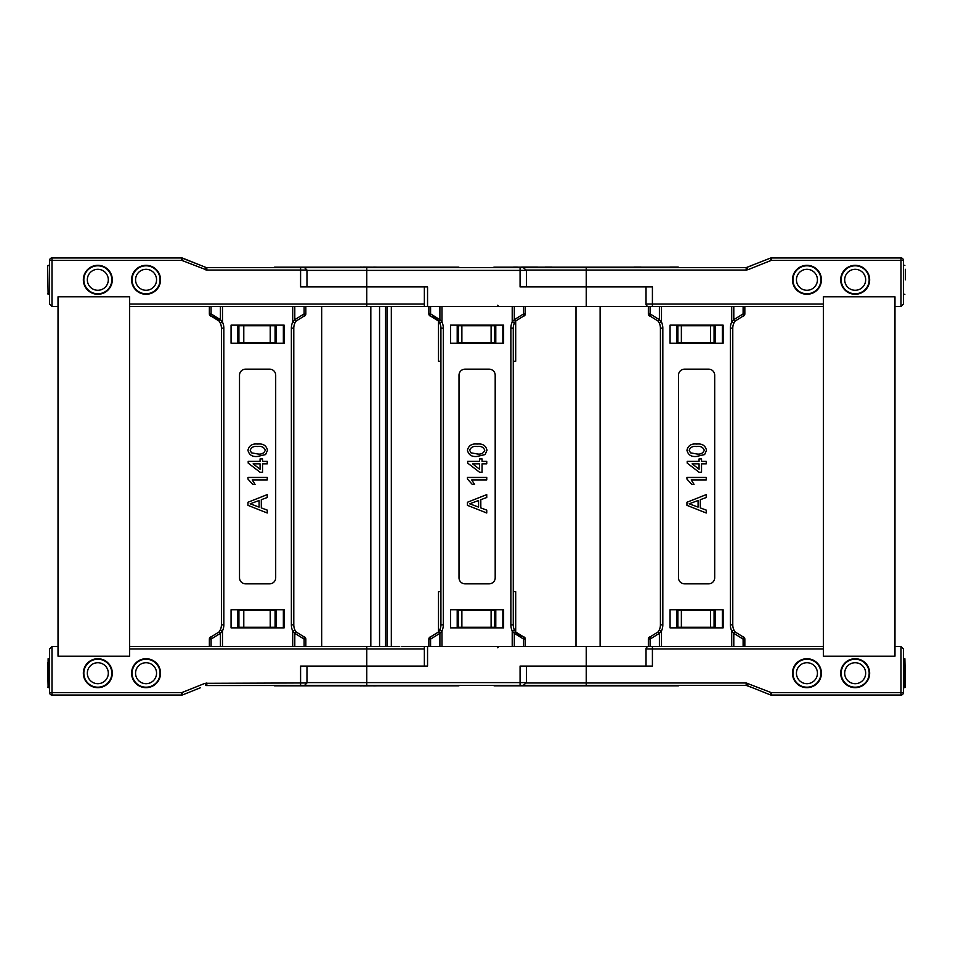 <?xml version="1.0" encoding="UTF-8"?>
<svg xmlns="http://www.w3.org/2000/svg" width="953" height="953" viewBox="0 0 953 953"><rect width="100%" height="100%" fill="white"/><g stroke="black" fill="none" stroke-linecap="round" stroke-linejoin="round"><path stroke-width="1.43" d="M282.338 267.614L366.762 267.614L366.762 270.39L526.461 270.39L523.268 267.614L366.762 267.614M181.773 257.965L181.773 260.383L182.678 258.144A2.406 2.406 0 0 0 181.773 257.965L182.678 258.144A2.406 2.406 0 0 0 181.773 257.965L51.986 257.965A2.406 2.406 0 0 0 49.58 260.383L49.58 304.043L51.986 306.449L49.58 304.043L49.58 260.383A2.406 2.406 0 0 1 51.986 257.965L181.773 257.965L71.284 257.965L181.773 257.965L200.333 265.208M303.924 267.614L300.588 267.614L303.924 267.614M182.678 258.144L205.931 267.448L205.038 269.687L206.825 270.033L206.825 267.614L205.931 267.448A2.406 2.406 0 0 0 206.825 267.614L205.931 267.448A2.406 2.406 0 0 0 206.825 267.614L300.588 267.614L300.588 270.033L306.973 270.033L304.567 267.614M270.223 342.627L275.095 342.627L275.095 325.747L270.223 325.747L270.223 342.627L243.789 342.627L243.789 325.747L238.917 325.747L238.917 342.627L243.789 342.627M270.223 325.747L243.789 325.747M283.541 325.14L283.541 343.235M83.352 279.801A14.474 14.474 0 0 1 97.825 265.327A14.474 14.474 0 0 1 112.299 279.801A14.474 14.474 0 0 0 97.825 265.327A14.474 14.474 0 0 0 83.352 279.801A14.474 14.474 0 0 0 97.825 294.274A14.474 14.474 0 0 0 112.299 279.801A14.474 14.474 0 0 1 97.825 294.274A14.474 14.474 0 0 1 83.352 279.801M131.585 279.801A14.474 14.474 0 0 1 146.059 265.327A14.474 14.474 0 0 1 160.533 279.801A14.474 14.474 0 0 0 146.059 265.327A14.474 14.474 0 0 0 131.585 279.801A14.474 14.474 0 0 0 146.059 294.274A14.474 14.474 0 0 0 160.533 279.801A14.474 14.474 0 0 1 146.059 294.274A14.474 14.474 0 0 1 131.585 279.801M743.114 306.449L743.114 313.882A2.406 0.679 80.4 0 1 742.828 316.265A2.406 2.406 0 0 0 744.841 313.882L744.841 306.449L427.552 306.449L427.552 286.913L300.588 286.913L300.588 270.033L206.825 270.033L181.773 260.383L51.986 260.383L51.986 257.965M306.973 270.39L366.762 270.39L366.762 286.913L424.359 286.913L424.359 306.449L366.762 306.449L366.762 286.913L306.973 286.913L306.973 270.033M49.58 260.383L51.986 260.383L51.986 306.449L58.026 306.449L58.026 296.8L129.656 296.8L129.656 304.043L424.359 304.043M237.714 343.235L237.714 325.14M276.299 325.14L276.299 343.235M129.656 306.449L220.405 306.449L211.078 306.449L211.078 313.882A2.406 0.679 -80.4 0 0 211.363 316.265A2.406 2.406 0 0 1 209.362 313.882A2.406 2.406 0 0 0 211.363 316.265L219.142 321.101L220.405 319.696L211.078 313.882L209.362 313.882A2.406 2.406 0 0 0 211.363 316.265A12.055 12.055 0 0 1 221.418 328.154L221.418 624.846A12.055 12.055 0 0 1 220.298 629.933L219.142 631.899L211.363 636.735A2.406 2.406 0 0 0 209.362 639.118A2.406 2.406 0 0 1 211.363 636.735A2.406 0.679 -99.6 0 0 211.078 639.118L209.362 639.118L209.362 646.551M129.656 646.551L220.405 646.551L211.078 646.551L211.078 639.118L220.405 633.304L222.478 630.946A14.474 14.474 0 0 0 223.836 624.846L223.836 328.154A14.474 14.474 0 0 0 222.478 322.054L222.478 306.449L294.799 306.449L294.799 319.696L292.714 322.054L294.906 323.067L296.061 321.101L294.799 319.696L304.126 313.882L305.842 313.882A2.406 2.406 0 0 1 303.828 316.265A2.406 0.679 80.4 0 0 304.126 313.882L304.126 306.449L294.799 306.449L366.762 306.449M108.308 279.801A10.495 10.495 0 0 1 97.825 290.284A10.495 10.495 0 0 1 87.331 279.801A10.495 10.495 0 0 1 97.825 269.306A10.495 10.495 0 0 1 108.308 279.801M156.554 279.801A10.495 10.495 0 0 1 146.059 290.284A10.495 10.495 0 0 1 135.564 279.801A10.495 10.495 0 0 1 146.059 269.306A10.495 10.495 0 0 1 156.554 279.801M47.65 265.804L48.126 294.274L47.65 265.804L49.58 265.327L48.126 265.327M460.68 267.614L272.832 267.614M648.433 306.449A2.406 2.406 0 0 1 646.027 304.043L646.027 286.913L520.076 286.913L520.076 267.614M427.552 306.449L424.847 306.449M461.883 325.747L461.883 342.627L458.405 342.627L458.405 325.747L494.583 325.747L494.583 342.627L491.105 342.627L491.105 325.747M457.202 343.235L457.202 325.14M495.786 343.235L495.786 325.14M461.883 342.627L491.105 342.627M503.029 343.235L503.029 325.14M360.031 267.174L356.041 267.174M360.472 267.066L363.248 267.174M363.248 267.066L373.695 267.174M373.695 267.066L377.471 267.174M678.441 267.174L494.047 267.174L680.168 267.614M494.047 267.174L492.32 267.614M523.268 267.614L659.643 267.614M637.354 267.066L639.713 267.066M634.019 267.066L641.047 267.066M513.631 267.066L517.324 267.066M537.492 267.066L521.636 267.066M552.049 267.066L545.283 267.066M648.433 646.551A2.406 2.406 0 0 0 646.027 648.957L646.027 666.087L586.25 666.087L652.412 666.087L652.412 646.551L650.077 646.551L659.393 646.551L659.393 633.304L658.13 631.899L650.363 636.735A2.406 2.406 0 0 0 648.35 639.118L650.077 639.118A2.406 0.679 -99.6 0 1 650.363 636.735A2.406 2.406 0 0 0 648.35 639.118L648.35 646.551L650.077 646.551L650.077 639.118L659.393 633.304L661.477 630.946A14.474 14.474 0 0 0 662.823 624.846L662.823 328.154A14.474 14.474 0 0 0 661.477 322.054L659.393 319.696L658.13 321.101L650.363 316.265A2.406 2.406 0 0 1 648.35 313.882A2.406 2.406 0 0 0 650.363 316.265A2.406 0.679 -80.4 0 1 650.077 313.882L650.077 306.449L652.412 306.449L652.412 304.043L823.344 304.043L823.344 296.8L894.974 296.8L894.974 306.449L901.014 306.449L903.42 304.043L903.42 260.383A2.406 2.406 0 0 0 901.014 257.965L901.014 260.383L903.42 260.383M792.467 279.801A14.474 14.474 0 0 1 806.941 265.327A14.474 14.474 0 0 1 821.415 279.801A14.474 14.474 0 0 1 806.941 294.274A14.474 14.474 0 0 1 792.467 279.801A14.474 14.474 0 0 1 806.941 265.327A14.474 14.474 0 0 1 821.415 279.801M840.701 279.801A14.474 14.474 0 0 1 855.175 265.327A14.474 14.474 0 0 1 869.648 279.801A14.474 14.474 0 0 1 855.175 294.274A14.474 14.474 0 0 1 840.701 279.801A14.474 14.474 0 0 1 855.175 265.327A14.474 14.474 0 0 1 869.648 279.801M619.653 267.614L552.835 267.614L619.653 267.614M678.012 267.066L669.995 267.066M526.437 270.033L586.25 270.033L586.25 267.614L746.175 267.614L752.667 265.208M747.069 267.448L747.962 269.687L746.175 270.033L746.175 267.614A2.406 2.406 0 0 0 747.069 267.448A2.406 2.406 0 0 1 746.175 267.614L770.322 258.144A2.406 2.406 0 0 1 770.477 258.084L770.477 258.084A2.406 2.406 0 0 1 771.06 257.977A2.406 2.406 0 0 1 771.096 257.965A2.406 2.406 0 0 1 771.227 257.965A2.406 2.406 0 0 0 770.322 258.144L764.723 260.383M770.322 258.144A2.406 2.406 0 0 1 770.477 258.084L770.477 258.084A2.406 2.406 0 0 0 770.322 258.144L771.227 260.383L771.227 257.965L901.014 257.965M722.517 325.14L722.517 343.235M681.371 342.627L677.893 342.627L677.893 325.747L681.371 325.747L681.371 342.627L710.593 342.627L710.593 325.747L714.071 325.747L714.071 342.627L710.593 342.627M681.371 325.747L710.593 325.747M586.25 306.449L586.25 286.913L652.412 286.913L652.412 304.043L646.027 304.043M746.175 270.033L586.25 270.033L586.25 286.913L526.461 286.913L526.461 270.39M903.42 304.043L901.014 306.449L901.014 260.383L771.227 260.383L747.962 269.687M744.841 306.449L823.344 306.449L733.798 306.449L733.798 319.696L735.061 321.101L742.828 316.265A2.406 2.406 0 0 0 744.841 313.882A2.406 2.406 0 0 1 742.828 316.265A12.055 12.055 0 0 0 742.637 316.301L742.828 316.265A2.406 2.406 0 0 0 744.841 313.882L743.114 313.882L733.798 319.696L731.713 322.054L733.905 323.067L735.061 321.101A12.055 12.055 0 0 0 733.905 323.067A12.055 12.055 0 0 1 735.061 321.101A12.055 12.055 0 0 0 732.774 328.154L730.367 328.154L730.367 624.846A14.474 14.474 0 0 0 731.713 630.946L733.798 633.304L743.114 639.118L743.114 646.551L733.798 646.551L823.344 646.551M715.274 325.14L715.274 343.235M676.69 325.14L676.69 343.235M905.35 279.801L905.35 269.306M865.669 279.801A10.495 10.495 0 0 0 855.175 269.306A10.495 10.495 0 0 0 844.692 279.801A10.495 10.495 0 0 0 855.175 290.284A10.495 10.495 0 0 0 865.669 279.801M817.436 279.801A10.495 10.495 0 0 0 806.941 269.306A10.495 10.495 0 0 0 796.446 279.801A10.495 10.495 0 0 0 806.941 290.284A10.495 10.495 0 0 0 817.436 279.801M49.58 658.726L49.58 692.617L49.58 648.957L51.986 646.551L49.58 648.957L49.58 658.726L48.126 658.726L48.126 687.673L47.65 662.716M905.35 673.199L905.35 687.196L903.42 687.673L904.873 687.673L904.873 658.726L905.35 683.694M83.352 673.199A14.474 14.474 0 0 1 97.825 658.726A14.474 14.474 0 0 1 112.299 673.199A14.474 14.474 0 0 1 97.825 687.673A14.474 14.474 0 0 1 83.352 673.199A14.474 14.474 0 0 0 97.825 687.673A14.474 14.474 0 0 0 112.299 673.199A14.474 14.474 0 0 1 97.825 687.673A14.474 14.474 0 0 1 83.352 673.199M87.331 673.199A10.495 10.495 0 0 0 97.825 683.694A10.495 10.495 0 0 0 108.308 673.199A10.495 10.495 0 0 0 97.825 662.716A10.495 10.495 0 0 0 87.331 673.199M680.168 685.386L492.32 685.386M526.437 682.967L586.25 682.967L586.25 685.386L523.268 685.386L746.175 685.386A2.406 2.406 0 0 1 747.069 685.552L770.322 694.856L771.227 692.617L746.175 682.967L586.25 682.967L586.25 666.087L526.461 666.087L526.461 682.61L523.268 685.386L205.931 685.552A2.406 2.406 0 0 1 206.825 685.386L205.931 685.552L205.038 683.313L181.773 692.617L182.678 694.856L200.333 687.792M678.441 685.826L494.047 685.826M771.06 646.551L780.4 646.551M646.027 648.957L823.344 648.957L823.344 656.2L894.974 656.2L894.974 646.551L901.014 646.551L903.42 648.957L901.014 646.551L901.014 692.617L771.227 692.617L771.227 695.035L901.014 695.035L901.014 692.617L903.42 692.617A2.406 2.406 0 0 1 901.014 695.035A2.406 2.406 0 0 0 903.42 692.617L903.42 648.957M676.69 627.86L676.69 609.765M715.274 627.86L715.274 609.765M681.371 610.373L681.371 627.253L677.893 627.253L677.893 610.373L710.593 610.373L710.593 627.253L714.071 627.253L714.071 610.373L710.593 610.373M792.467 673.199A14.474 14.474 0 0 0 806.941 687.673A14.474 14.474 0 0 0 821.415 673.199A14.474 14.474 0 0 0 806.941 658.726A14.474 14.474 0 0 0 792.467 673.199A14.474 14.474 0 0 0 806.941 687.673A14.474 14.474 0 0 0 821.415 673.199M840.701 673.199A14.474 14.474 0 0 0 855.175 687.673A14.474 14.474 0 0 0 869.648 673.199A14.474 14.474 0 0 0 855.175 658.726A14.474 14.474 0 0 0 840.701 673.199A14.474 14.474 0 0 0 855.175 687.673A14.474 14.474 0 0 0 869.648 673.199M681.371 627.253L710.593 627.253M722.517 627.86L722.517 609.765M752.667 687.792L746.175 685.386L747.069 685.552L747.962 683.313M771.096 695.035A2.406 2.406 0 0 0 771.227 695.035L770.322 694.856L771.227 695.035A2.406 2.406 0 0 1 771.025 695.023A2.406 2.406 0 0 0 771.096 695.035A2.406 2.406 0 0 0 771.227 695.035L770.322 694.856A2.406 2.406 0 0 0 770.477 694.916A2.406 2.406 0 0 1 770.322 694.856L764.723 692.617M770.477 694.916L770.477 694.916A2.406 2.406 0 0 0 771.06 695.023A2.406 2.406 0 0 1 770.477 694.916L770.477 694.916A2.406 2.406 0 0 1 770.322 694.856M746.175 682.967L746.175 685.386L747.069 685.552M844.692 673.199A10.495 10.495 0 0 1 855.175 662.716A10.495 10.495 0 0 1 865.669 673.199A10.495 10.495 0 0 1 855.175 683.694A10.495 10.495 0 0 1 844.692 673.199M305.842 646.551L305.842 639.118A2.406 2.406 0 0 0 303.828 636.735L296.061 631.899L294.906 629.933L292.714 630.946L292.714 646.551L399.7 646.551M131.585 673.199A14.474 14.474 0 0 0 146.059 687.673A14.474 14.474 0 0 0 160.533 673.199A14.474 14.474 0 0 1 146.059 687.673A14.474 14.474 0 0 1 131.585 673.199A14.474 14.474 0 0 1 146.059 658.726A14.474 14.474 0 0 1 160.533 673.199A14.474 14.474 0 0 1 146.059 687.673A14.474 14.474 0 0 1 131.585 673.199M51.986 695.035L51.986 692.617L49.58 692.617A2.406 2.406 0 0 0 51.986 695.035L181.773 695.035L181.773 692.617L51.986 692.617L51.986 646.551L58.026 646.551L58.026 656.2L129.656 656.2L129.656 648.957L424.359 648.957M366.762 646.551L366.762 666.087L427.552 666.087L427.552 646.551L424.847 646.551L586.25 646.551L586.25 666.087L520.076 666.087L520.076 682.61L526.461 682.61M401.785 646.551L424.359 646.551L424.359 666.087L300.588 666.087L300.588 682.967L205.038 683.313M276.299 627.86L276.299 609.765M237.714 609.765L237.714 627.86M270.223 610.373L238.917 610.373L238.917 627.253L270.223 627.253L270.223 610.373L275.095 610.373L275.095 627.253L270.223 627.253M283.541 627.86L283.541 609.765M243.789 610.373L243.789 627.253M182.678 694.856A2.406 2.406 0 0 1 181.773 695.035L182.678 694.856L181.773 695.035M460.68 685.386L272.832 685.386M461.883 627.253L458.405 627.253L458.405 610.373L461.883 610.373L461.883 627.253L494.583 627.253L494.583 610.373L491.105 610.373L491.105 627.253M461.883 610.373L491.105 610.373M495.786 609.765L495.786 627.86M457.202 609.765L457.202 627.86M503.029 609.765L503.029 627.86M744.841 646.551L744.841 639.118A2.406 2.406 0 0 0 742.828 636.735L735.061 631.899L733.905 629.933L731.713 630.946L731.713 646.551L661.477 646.551L661.477 630.946L659.285 629.933L658.13 631.899L650.363 636.735A12.055 12.055 0 0 0 650.554 636.699A12.055 12.055 0 0 1 650.363 636.735A2.406 2.406 0 0 0 648.35 639.118L648.35 646.551L586.25 646.551M306.973 682.61L366.762 682.61L366.762 666.087L306.973 666.087L306.973 682.967L304.567 685.386M360.031 685.826L356.041 685.826M360.472 685.934L363.248 685.826M363.248 685.934L373.695 685.826M373.695 685.934L377.471 685.826M796.446 673.199A10.495 10.495 0 0 1 806.941 662.716A10.495 10.495 0 0 1 817.436 673.199A10.495 10.495 0 0 1 806.941 683.694A10.495 10.495 0 0 1 796.446 673.199M135.564 673.199A10.495 10.495 0 0 0 146.059 683.694A10.495 10.495 0 0 0 156.554 673.199A10.495 10.495 0 0 0 146.059 662.716A10.495 10.495 0 0 0 135.564 673.199M823.344 656.2L894.974 656.2L894.974 296.8L823.344 296.8L823.344 656.2M661.477 306.449L661.477 322.054L659.285 323.067A12.055 12.055 0 0 0 658.13 321.101L659.285 323.067A12.055 12.055 0 0 1 660.417 328.154L660.417 624.846A12.055 12.055 0 0 1 658.13 631.899A12.055 12.055 0 0 0 660.417 624.846A12.055 12.055 0 0 1 658.13 631.899M731.713 646.551L733.798 646.551L733.798 633.304L735.061 631.899A12.055 12.055 0 0 1 732.774 624.846L732.774 328.154A12.055 12.055 0 0 1 733.905 323.067M678.5 577.804L678.5 375.196A6.028 6.028 0 0 1 684.54 369.168L708.651 369.168A6.028 6.028 0 0 1 714.69 375.196L714.69 577.804A6.028 6.028 0 0 1 708.651 583.832L684.54 583.832A6.028 6.028 0 0 1 678.5 577.804M670.066 627.86L670.066 609.765L723.124 609.765L723.124 627.86L670.066 627.86M670.066 325.14L670.066 343.235L723.124 343.235L723.124 325.14L670.066 325.14M689.174 503.803L698.084 507.103L698.084 500.516L689.174 503.803M706.244 513L686.946 505.34L686.946 502.267L706.244 494.607L706.244 497.502L700.312 499.694L700.312 507.913L706.244 510.117L706.244 513M686.946 477.453L706.244 477.453L706.244 479.931L691.211 479.931L694.058 484.386L691.771 484.386L686.946 479.049L686.946 477.453M692.116 463.849L699.073 469.21L699.073 463.849L692.116 463.849M706.244 463.849L701.539 463.849L701.539 472.259L699.073 472.259L687.196 463.11L687.196 461.383L699.073 461.383L699.073 458.905L701.539 458.905L701.539 461.383L706.244 461.383L706.244 463.849M689.174 450.269L690.496 452.842L696.714 453.962C700.503 454.569 703.016 453.33 704.267 450.245C703.016 447.16 700.503 445.921 696.714 446.54C692.914 445.921 690.401 447.171 689.174 450.269M696.726 456.427C691.354 457.035 688.102 454.974 686.946 450.245C688.102 445.527 691.366 443.467 696.726 444.062C702.087 443.467 705.351 445.527 706.495 450.245L704.636 454.557L696.726 456.427M742.828 636.735A12.055 12.055 0 0 1 742.637 636.699A12.055 12.055 0 0 0 742.828 636.735A2.406 0.679 99.6 0 1 743.114 639.118L744.841 639.118M659.393 646.551L661.477 646.551M650.363 316.265A12.055 12.055 0 0 1 650.554 316.301A12.055 12.055 0 0 0 650.363 316.265A2.406 2.406 0 0 1 648.35 313.882L648.35 306.449L648.35 313.882L650.077 313.882L659.393 319.696L659.393 306.449M523.626 306.449L523.626 313.882A2.406 0.679 80.4 0 1 523.328 316.265A2.406 2.406 0 0 0 525.341 313.882L525.341 306.449M438.642 321.101L439.798 323.067A12.055 12.055 0 0 0 430.863 316.265L438.642 321.101L439.905 319.696L430.577 313.882A2.406 0.679 -80.4 0 0 430.863 316.265A2.406 2.406 0 0 1 428.862 313.882L430.577 313.882L430.577 306.449M525.341 313.882L523.626 313.882L514.298 319.696L515.561 321.101L523.328 316.265A12.055 12.055 0 0 0 523.137 316.301A12.055 12.055 0 0 1 523.328 316.265M428.862 306.449L428.862 313.882M514.298 306.449L514.298 319.696L512.214 322.054L514.406 323.067L515.561 321.101A12.055 12.055 0 0 0 514.406 323.067A12.055 12.055 0 0 1 515.561 321.101M430.577 646.551L430.577 639.118L439.905 633.304L441.978 630.946A14.474 14.474 0 0 0 443.324 624.846L443.324 328.154A14.474 14.474 0 0 0 441.978 322.054L439.798 323.067A12.055 12.055 0 0 1 440.917 328.154L440.917 624.846A12.055 12.055 0 0 1 439.798 629.933L438.642 631.899L430.863 636.735A2.406 0.679 -99.6 0 0 430.577 639.118L428.862 639.118A2.406 2.406 0 0 1 430.863 636.735A12.055 12.055 0 0 0 431.066 636.699A12.055 12.055 0 0 1 430.863 636.735M525.341 646.551L525.341 639.118A2.406 2.406 0 0 0 523.328 636.735L515.561 631.899L514.406 629.933A12.055 12.055 0 0 1 513.274 624.846L513.274 328.154L510.868 328.154A14.474 14.474 0 0 1 512.214 322.054L512.214 306.449L441.978 306.449L441.978 322.054L439.905 319.696L439.905 306.449M465.04 369.168L489.163 369.168A6.028 6.028 0 0 1 495.191 375.196L495.191 577.804A6.028 6.028 0 0 1 489.163 583.832L465.04 583.832A6.028 6.028 0 0 1 459.012 577.804L459.012 375.196A6.028 6.028 0 0 1 465.04 369.168M450.566 343.235L503.625 343.235L503.625 325.14L450.566 325.14L450.566 343.235M513.274 328.154A12.055 12.055 0 0 1 514.406 323.067A12.055 12.055 0 0 0 513.274 328.154M525.341 639.118L523.626 639.118A2.406 0.679 99.6 0 0 523.328 636.735A12.055 12.055 0 0 1 514.406 629.933L512.214 630.946L512.214 646.551L441.978 646.551L441.978 630.946L439.798 629.933A12.055 12.055 0 0 1 438.642 631.899L439.905 633.304L439.905 646.551M450.566 627.86L450.566 609.765L503.625 609.765L503.625 627.86L450.566 627.86M469.674 503.803L478.585 507.103L478.585 500.516L469.674 503.803M486.745 513L467.446 505.34L467.446 502.267L486.745 494.607L486.745 497.502L480.812 499.694L480.812 507.913L486.745 510.117L486.745 513M467.446 477.453L486.745 477.453L486.745 479.931L471.711 479.931L474.558 484.386L472.271 484.386L467.446 479.049L467.446 477.453M472.617 463.849L479.573 469.21L479.573 463.849L472.617 463.849M486.745 463.849L482.051 463.849L482.051 472.259L479.573 472.259L467.697 463.11L467.697 461.383L479.573 461.383L479.573 458.905L482.051 458.905L482.051 461.383L486.745 461.383L486.745 463.849M469.674 450.269L470.996 452.842L477.227 453.962C481.003 454.569 483.516 453.33 484.767 450.245C483.516 447.16 481.003 445.921 477.227 446.54C473.415 445.921 470.901 447.171 469.674 450.269M477.227 456.427C471.866 457.035 468.602 454.974 467.446 450.245C468.602 445.527 471.866 443.467 477.227 444.062C482.587 443.467 485.851 445.527 486.995 450.245L485.137 454.557L477.227 456.427M515.561 631.899L514.298 633.304L523.626 639.118L523.626 646.551M428.862 639.118L428.862 646.551M510.868 328.154L510.868 624.846A14.474 14.474 0 0 0 512.214 630.946L514.298 633.304L514.298 646.551M222.478 306.449L220.405 306.449L220.405 319.696L222.478 322.054L220.298 323.067L219.142 321.101A12.055 12.055 0 0 1 221.418 328.154L221.418 624.846A12.055 12.055 0 0 1 219.142 631.899L211.363 636.735A12.055 12.055 0 0 0 211.566 636.699A12.055 12.055 0 0 1 211.363 636.735M292.714 306.449L292.714 322.054A14.474 14.474 0 0 0 291.368 328.154L291.368 624.846A14.474 14.474 0 0 0 292.714 630.946L294.799 633.304L296.061 631.899A12.055 12.055 0 0 1 293.786 624.846L293.786 328.154A12.055 12.055 0 0 1 296.061 321.101L303.828 316.265A12.055 12.055 0 0 0 303.638 316.301L303.828 316.265A12.055 12.055 0 0 0 303.638 316.301M239.513 577.804L239.513 375.196A6.028 6.028 0 0 1 245.54 369.168L269.663 369.168A6.028 6.028 0 0 1 275.691 375.196L275.691 577.804A6.028 6.028 0 0 1 269.663 583.832L245.54 583.832A6.028 6.028 0 0 1 239.513 577.804M292.714 646.551L222.478 646.551L222.478 630.946L220.298 629.933A12.055 12.055 0 0 1 219.142 631.899L220.405 633.304L220.405 646.551L222.478 646.551M231.067 627.86L231.067 609.765L284.137 609.765L284.137 627.86L231.067 627.86M231.067 325.14L231.067 343.235L284.137 343.235L284.137 325.14L231.067 325.14M250.174 503.803L259.085 507.103L259.085 500.516L250.174 503.803M267.245 513L247.947 505.34L247.947 502.267L267.245 494.607L267.245 497.502L261.313 499.694L261.313 507.913L267.245 510.117L267.245 513M247.947 477.453L267.245 477.453L267.245 479.931L252.211 479.931L255.059 484.386L252.771 484.386L247.947 479.049L247.947 477.453M253.129 463.849L260.074 469.21L260.074 463.849L253.129 463.849M267.245 463.849L262.551 463.849L262.551 472.259L260.074 472.259L248.197 463.11L248.197 461.383L260.074 461.383L260.074 458.905L262.551 458.905L262.551 461.383L267.245 461.383L267.245 463.849M250.174 450.269L251.497 452.842L257.727 453.962C261.503 454.569 264.029 453.33 265.268 450.245C264.017 447.16 261.503 445.921 257.727 446.54C253.927 445.921 251.401 447.171 250.174 450.269M257.727 456.427C252.366 457.035 249.102 454.974 247.947 450.245C249.102 445.527 252.366 443.467 257.727 444.062C263.099 443.467 266.352 445.527 267.495 450.245L265.637 454.557L257.727 456.427M303.828 636.735A12.055 12.055 0 0 1 303.638 636.699A12.055 12.055 0 0 0 303.828 636.735A2.406 0.679 99.6 0 1 304.126 639.118L304.126 646.551L294.799 646.551L294.799 633.304L304.126 639.118L305.842 639.118M305.842 313.882L305.842 306.449M209.362 306.449L209.362 313.882A2.406 2.406 0 0 0 211.363 316.265A12.055 12.055 0 0 1 221.418 328.154L221.418 330.572L221.418 328.154L223.836 328.154M129.656 656.2L58.026 656.2L58.026 296.8L129.656 296.8L129.656 656.2M294.906 323.067A12.055 12.055 0 0 1 296.061 321.101A12.055 12.055 0 0 0 293.786 328.154L291.368 328.154M223.836 624.846L221.418 624.846L221.418 622.428L221.418 624.846A12.055 12.055 0 0 1 219.142 631.899M294.906 629.933A12.055 12.055 0 0 0 296.061 631.899A12.055 12.055 0 0 1 293.786 624.846L291.368 624.846M443.324 624.846L440.917 624.846L440.917 622.428M440.917 330.572L440.917 328.154A12.055 12.055 0 0 0 430.863 316.265M345.343 306.449L321.673 306.449L321.673 646.551L345.343 646.551M370.824 306.449L370.824 646.551M600.116 646.551L600.116 306.449M575.993 646.551L575.993 306.449M438.499 632.077L438.499 591.682L440.917 591.682M513.274 591.682L515.692 591.682L515.692 632.077M515.692 320.923L515.692 361.247L513.274 361.247M440.917 361.247L438.499 361.247L438.499 320.923M648.35 306.449L648.35 313.882M659.285 323.067A12.055 12.055 0 0 0 658.13 321.101A12.055 12.055 0 0 1 660.417 328.154L660.417 330.572L660.417 328.154A12.055 12.055 0 0 0 659.285 323.067A12.055 12.055 0 0 1 660.417 328.154L662.823 328.154M662.823 624.846L660.417 624.846L660.417 622.428L660.417 624.846A12.055 12.055 0 0 1 659.285 629.933M733.905 629.933A12.055 12.055 0 0 0 735.061 631.899A12.055 12.055 0 0 1 732.774 624.846L730.367 624.846M648.35 639.118L648.35 646.551M283.363 343.235L283.363 325.14M83.828 279.801A13.985 13.985 0 0 1 97.825 265.804A13.985 13.985 0 0 1 111.811 279.801A13.985 13.985 0 0 1 97.825 293.786A13.985 13.985 0 0 1 83.828 279.801M132.074 279.801A13.985 13.985 0 0 1 146.059 265.804A13.985 13.985 0 0 1 160.056 279.801A13.985 13.985 0 0 1 146.059 293.786A13.985 13.985 0 0 1 132.074 279.801M458.953 267.174L274.559 267.174M502.85 325.14L502.85 343.235M722.338 325.14L722.338 343.235M841.189 279.801A13.985 13.985 0 0 0 855.175 293.786A13.985 13.985 0 0 0 869.172 279.801A13.985 13.985 0 0 0 855.175 265.804A13.985 13.985 0 0 0 841.189 279.801M792.944 279.801A13.985 13.985 0 0 0 806.941 293.786A13.985 13.985 0 0 0 820.926 279.801A13.985 13.985 0 0 0 806.941 265.804A13.985 13.985 0 0 0 792.944 279.801M111.811 673.199A13.985 13.985 0 0 0 97.825 659.214A13.985 13.985 0 0 0 83.828 673.199A13.985 13.985 0 0 0 97.825 687.196A13.985 13.985 0 0 0 111.811 673.199M722.338 627.86L722.338 609.765M869.172 673.199A13.985 13.985 0 0 1 855.175 687.196A13.985 13.985 0 0 1 841.189 673.199A13.985 13.985 0 0 1 855.175 659.214A13.985 13.985 0 0 1 869.172 673.199M283.363 609.765L283.363 627.86M206.825 685.386L206.825 682.967M306.973 682.967L300.588 682.967L300.588 685.386M458.953 685.826L274.559 685.826M366.762 685.386L366.762 682.61L520.076 682.61L520.076 685.386M502.85 627.86L502.85 609.765M820.926 673.199A13.985 13.985 0 0 1 806.941 687.196A13.985 13.985 0 0 1 792.944 673.199A13.985 13.985 0 0 1 806.941 659.214A13.985 13.985 0 0 1 820.926 673.199M160.056 673.199A13.985 13.985 0 0 0 146.059 659.214A13.985 13.985 0 0 0 132.074 673.199A13.985 13.985 0 0 0 146.059 687.196A13.985 13.985 0 0 0 160.056 673.199M731.713 306.449L731.713 322.054A14.474 14.474 0 0 0 730.367 328.154M443.324 328.154L440.917 328.154M523.328 636.735A12.055 12.055 0 0 1 513.274 624.846L510.868 624.846M440.917 624.846A12.055 12.055 0 0 1 438.642 631.899M221.418 624.846A12.055 12.055 0 0 1 220.298 629.933M220.298 323.067A12.055 12.055 0 0 1 221.418 328.154M379.556 646.551L379.556 306.449M385.584 306.449L385.584 646.551M391.314 306.449L391.314 646.551M387.097 646.551L387.097 306.449M48.126 294.274L49.58 294.274L47.65 293.786M497.597 305.246L498.812 306.449M903.42 265.327L904.873 265.327M903.42 294.274L904.873 294.274M48.126 687.673L49.58 687.673L47.65 687.196M903.42 658.726L904.873 658.726L903.42 658.726M497.597 647.754L498.812 646.551"/></g></svg>
